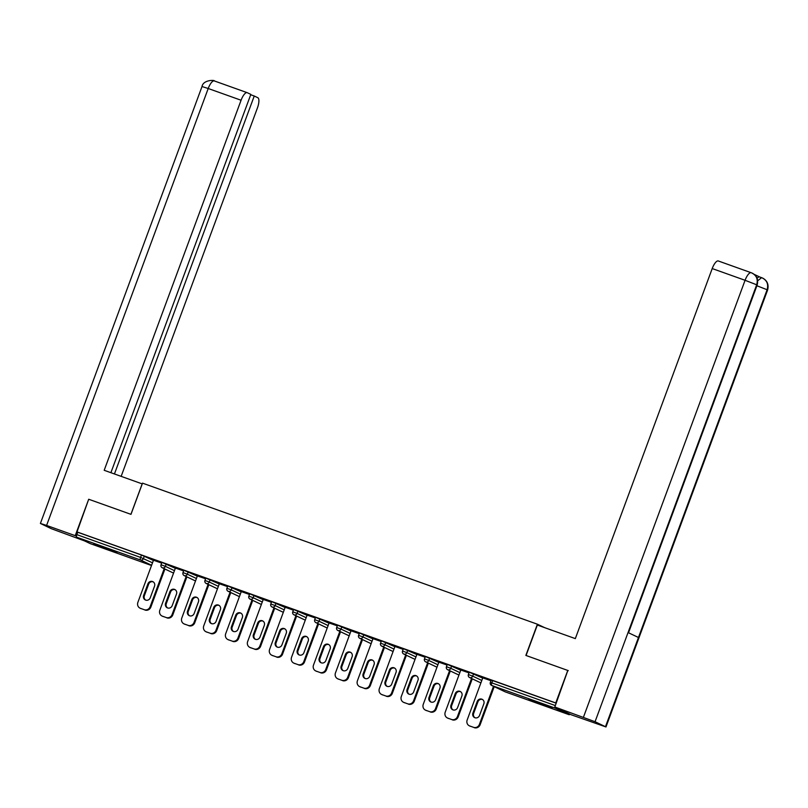 <?xml version="1.0" encoding="UTF-8"?>
<svg xmlns="http://www.w3.org/2000/svg" width="808" height="808" viewBox="0 0 808 808"><rect width="100%" height="100%" fill="white"/><g stroke="black" fill="none" stroke-linecap="round" stroke-linejoin="round"><path stroke-width="1.21" d="M109.1 550.006L116.948 552.52L112.16 550.4L93.758 543.935L109.1 550.006M544.218 705.445L552.066 707.96L547.279 705.849L528.876 699.375L544.218 705.445M90.395 543.683A2.373 0.798 -70.3 0 1 90.365 543.673L76.74 537.209A2.373 0.798 -70.3 0 1 76.851 534.633L77.73 532.26L77.002 531.916L88.698 499.253L130.977 514.353L142.521 483.144L537.401 624.21L544.632 627.644M555.227 707.192A2.373 0.798 109.7 0 0 555.49 708.232L569.085 714.686A2.373 0.798 109.7 0 0 569.105 714.696A2.373 0.798 109.7 0 0 569.923 714.161M491.335 680.104L556.217 703.192M537.401 624.21L525.856 655.419L568.266 670.62M567.792 670.398L555.753 702.94L556.227 703.172M90.365 543.673A2.373 0.798 -70.3 0 1 90.345 543.663L151.51 565.509L90.365 543.673M77.002 531.916L555.753 702.94M490.951 680.72L482.76 677.861M77.73 532.26L141.471 555.035L153.389 560.439M162.034 562.459L175.336 568.276M183.992 570.307L197.293 576.124M205.939 578.144L219.251 583.962M227.896 585.992L241.198 591.81M249.854 593.83L263.156 599.647M271.801 601.677L285.103 607.495M293.759 609.515L307.06 615.332M315.706 617.362L329.007 623.18M337.663 625.2L350.965 631.018M359.611 633.048L372.912 638.865M381.568 640.885L394.87 646.703M403.515 648.733L416.817 654.551M425.473 656.571L438.774 662.388M447.43 664.418L460.732 670.236M469.377 672.256L482.679 678.074M469.004 672.882L460.812 670.014M447.046 665.035L438.855 662.176M425.099 657.197L416.898 654.329M403.142 649.349L394.95 646.491M381.194 641.512L372.993 638.643M359.237 633.664L351.046 630.806M337.289 625.826L329.088 622.958M315.332 617.979L307.141 615.12M293.375 610.141L285.184 607.273M271.427 602.293L263.236 599.435M249.47 594.456L241.279 591.587M227.523 586.608L219.322 583.75M205.565 578.77L197.374 575.902M183.618 570.923L175.417 568.064M161.661 563.085L153.469 560.217M473.538 727.331L469.741 725.978L473.538 727.331A4.757 4.484 -64.6 0 0 479.417 724.382L493.496 686.305M469.741 725.978A4.757 4.484 -64.6 0 1 467.165 720.009L482.78 677.801M483.83 703.839A3.727 3.505 -64.6 0 0 482.113 699.284A3.727 3.505 -64.6 0 0 477.215 701.475L472.922 713.06A3.727 3.505 -64.6 0 0 474.639 717.615A3.727 3.505 -64.6 0 0 479.538 715.423L483.83 703.839M479.417 724.382L480.134 724.726L494.213 686.649M480.134 724.726A4.757 4.484 115.4 0 1 474.266 727.675M470.458 726.321A4.757 4.484 115.4 0 1 470.074 726.16L469.347 725.816M482.467 699.476A3.727 3.505 -64.6 0 0 477.932 701.809L473.65 713.403A3.727 3.505 -64.6 0 0 475.003 717.756M451.591 719.494L447.794 718.13L451.591 719.494A4.757 4.484 -64.6 0 0 457.459 716.545L471.539 678.467M447.794 718.13A4.757 4.484 -64.6 0 1 445.218 712.171L460.833 669.963M461.873 695.991A3.727 3.505 -64.6 0 0 460.166 691.446A3.727 3.505 -64.6 0 0 455.257 693.628L450.975 705.222A3.727 3.505 -64.6 0 0 452.682 709.767A3.727 3.505 -64.6 0 0 457.591 707.586L461.873 695.991M457.459 716.545L458.176 716.878L472.266 678.811M458.176 716.878A4.757 4.484 115.4 0 1 452.308 719.837M448.511 718.474A4.757 4.484 115.4 0 1 448.117 718.312L447.4 717.969M460.51 691.638A3.727 3.505 -64.6 0 0 455.985 693.971L451.692 705.566A3.727 3.505 -64.6 0 0 453.056 709.919M429.634 711.646L425.836 710.293L429.634 711.646A4.757 4.484 -64.6 0 0 435.502 708.697L449.591 670.62M425.836 710.293A4.757 4.484 -64.6 0 1 423.261 704.324L438.875 662.116M439.926 688.153A3.727 3.505 -64.6 0 0 438.209 683.598A3.727 3.505 -64.6 0 0 433.31 685.79L429.018 697.375A3.727 3.505 -64.6 0 0 430.725 701.93A3.727 3.505 -64.6 0 0 435.633 699.738L439.926 688.153M435.502 708.697L436.229 709.04L450.309 670.963M436.229 709.04A4.757 4.484 115.4 0 1 430.361 711.989M426.553 710.636A4.757 4.484 115.4 0 1 426.169 710.474L425.442 710.131M438.562 683.79A3.727 3.505 -64.6 0 0 434.027 686.133L429.735 697.718A3.727 3.505 -64.6 0 0 431.098 702.071M407.686 703.808L403.879 702.445L407.686 703.808A4.757 4.484 -64.6 0 0 413.555 700.859L427.634 662.782M403.879 702.445A4.757 4.484 -64.6 0 1 401.313 696.486L416.928 654.278M417.968 680.306A3.727 3.505 -64.6 0 0 416.261 675.761A3.727 3.505 -64.6 0 0 411.353 677.942L407.07 689.537A3.727 3.505 -64.6 0 0 408.777 694.082A3.727 3.505 -64.6 0 0 413.676 691.9L417.968 680.306M413.555 700.859L414.272 701.192L428.361 663.126M414.272 701.192A4.757 4.484 115.4 0 1 408.404 704.152M404.606 702.788A4.757 4.484 115.4 0 1 404.212 702.627L403.495 702.283M416.605 675.953A3.727 3.505 -64.6 0 0 412.07 678.286L407.788 689.88A3.727 3.505 -64.6 0 0 409.151 694.234M385.729 695.961L381.931 694.607L385.729 695.961A4.757 4.484 -64.6 0 0 391.597 693.011L405.687 654.935M381.931 694.607A4.757 4.484 -64.6 0 1 379.356 688.638L394.971 646.43M396.011 672.468A3.727 3.505 -64.6 0 0 394.304 667.913A3.727 3.505 -64.6 0 0 389.406 670.105L385.113 681.689A3.727 3.505 -64.6 0 0 386.82 686.245A3.727 3.505 -64.6 0 0 391.729 684.053L396.011 672.468M391.597 693.011L392.324 693.355L406.404 655.278M392.324 693.355A4.757 4.484 115.4 0 1 386.446 696.304M382.649 694.951A4.757 4.484 115.4 0 1 382.265 694.789L381.538 694.446M394.658 668.105A3.727 3.505 -64.6 0 0 390.123 670.448L385.83 682.033A3.727 3.505 -64.6 0 0 387.194 686.386M363.782 688.123L359.974 686.76L363.782 688.123A4.757 4.484 -64.6 0 0 369.65 685.174L383.729 647.097M359.974 686.76A4.757 4.484 -64.6 0 1 357.409 680.801L373.013 638.593M374.064 664.62A3.727 3.505 -64.6 0 0 372.357 660.075A3.727 3.505 -64.6 0 0 367.448 662.257L363.156 673.852A3.727 3.505 -64.6 0 0 364.873 678.397A3.727 3.505 -64.6 0 0 369.771 676.215L374.064 664.62M369.65 685.174L370.367 685.507L384.457 647.44M370.367 685.507A4.757 4.484 115.4 0 1 364.499 688.466M360.701 687.103A4.757 4.484 115.4 0 1 360.307 686.941L359.59 686.598M372.7 660.267A3.727 3.505 -64.6 0 0 368.165 662.6L363.883 674.195A3.727 3.505 -64.6 0 0 365.236 678.548M526.069 655.49L537.33 625.038L575.326 638.613L712.212 268.559A9.514 3.181 -70.3 0 1 718.302 260.964A9.514 3.181 -70.3 0 1 718.393 261.004L751.056 272.68M605.485 726.665L638.471 637.492L628.048 632.553L595.062 721.716L605.98 726.958L571.145 714.747L554.813 706.99L567.862 670.428M595.062 721.716L554.813 706.99M759.762 277.003L754.207 274.366M757.096 278.326A9.514 3.181 -70.3 0 1 759.712 276.982A9.514 3.181 -70.3 0 1 759.803 277.023L761.51 277.639M628.533 632.775L757.146 285.072L756.682 284.79C758.197 279.194 756.47 275.215 751.531 272.851L751.157 272.71A9.514 3.181 -70.3 0 1 751.258 272.75L751.511 272.841M757.146 285.072C758.48 279.74 756.904 275.791 752.41 273.225L752.258 273.154M605.98 726.958L767.6 290.032L767.105 289.739C768.63 284.153 766.913 280.174 761.964 277.8L761.954 277.8M767.6 290.032C768.943 284.699 767.358 280.75 762.833 278.174L762.681 278.104M142.248 483.901L104.192 470.296L241.077 100.243L208.212 88.506L46.591 525.432L75.225 535.664L88.698 499.253M130.916 514.332L142.178 483.871M121.15 476.356L257.409 107.999A9.514 3.181 109.7 0 0 257.823 97.718L254.247 96.011L114.443 473.963M46.591 525.432L40.4 523.453L51.318 528.695L84.537 540.905M76.477 536.26L75.225 535.664M110.898 472.69L250.833 94.395L247.258 92.698A9.514 3.181 109.7 0 0 247.157 92.657A9.514 3.181 109.7 0 0 241.077 100.243M250.702 94.748L254.247 96.011M341.824 680.275L338.027 678.922L341.824 680.275A4.757 4.484 -64.6 0 0 347.692 677.326L361.782 639.249M338.027 678.922A4.757 4.484 -64.6 0 1 335.451 672.953L351.066 630.745M352.106 656.783A3.727 3.505 -64.6 0 0 350.399 652.228A3.727 3.505 -64.6 0 0 345.491 654.419L341.208 666.004A3.727 3.505 -64.6 0 0 342.915 670.559A3.727 3.505 -64.6 0 0 347.824 668.367L352.106 656.783M347.692 677.326L348.42 677.67L362.499 639.593M348.42 677.67A4.757 4.484 115.4 0 1 342.541 680.619M338.744 679.265A4.757 4.484 115.4 0 1 338.35 679.104L337.633 678.76M350.753 652.43A3.727 3.505 -64.6 0 0 346.218 654.763L341.925 666.347A3.727 3.505 -64.6 0 0 343.289 670.701M319.867 672.438L316.069 671.074L319.867 672.438A4.757 4.484 -64.6 0 0 325.745 669.489L339.825 631.412M316.069 671.074A4.757 4.484 -64.6 0 1 313.494 665.115L329.109 622.907M330.159 648.935A3.727 3.505 -64.6 0 0 328.442 644.39A3.727 3.505 -64.6 0 0 323.543 646.572L319.251 658.166A3.727 3.505 -64.6 0 0 320.968 662.712A3.727 3.505 -64.6 0 0 325.866 660.53L330.159 648.935M325.745 669.489L326.462 669.832L340.542 631.755M326.462 669.832A4.757 4.484 115.4 0 1 320.594 672.781M316.797 671.418A4.757 4.484 115.4 0 1 316.403 671.256L315.686 670.913M328.795 644.582A3.727 3.505 -64.6 0 0 324.261 646.915L319.978 658.51A3.727 3.505 -64.6 0 0 321.332 662.863M297.92 664.59L294.122 663.237L297.92 664.59A4.757 4.484 -64.6 0 0 303.788 661.641L317.877 623.564M294.122 663.237A4.757 4.484 -64.6 0 1 291.547 657.268L307.161 615.06M308.201 641.097A3.727 3.505 -64.6 0 0 306.495 636.542A3.727 3.505 -64.6 0 0 301.586 638.734L297.304 650.319A3.727 3.505 -64.6 0 0 299.011 654.874A3.727 3.505 -64.6 0 0 303.919 652.682L308.201 641.097M303.788 661.641L304.505 661.984L318.594 623.907M304.505 661.984A4.757 4.484 115.4 0 1 298.637 664.933M294.839 663.58A4.757 4.484 115.4 0 1 294.445 663.418L293.728 663.075M306.848 636.744A3.727 3.505 -64.6 0 0 302.313 639.077L298.021 650.662A3.727 3.505 -64.6 0 0 299.384 655.015M275.962 656.753L272.165 655.389L275.962 656.753A4.757 4.484 -64.6 0 0 281.841 653.803L295.92 615.726M272.165 655.389A4.757 4.484 -64.6 0 1 269.589 649.43L285.204 607.222M286.254 633.25A3.727 3.505 -64.6 0 0 284.537 628.705A3.727 3.505 -64.6 0 0 279.639 630.886L275.346 642.481A3.727 3.505 -64.6 0 0 277.063 647.026A3.727 3.505 -64.6 0 0 281.962 644.845L286.254 633.25M281.841 653.803L282.558 654.147L296.637 616.07M282.558 654.147A4.757 4.484 115.4 0 1 276.69 657.096M272.882 655.732A4.757 4.484 115.4 0 1 272.498 655.571L271.771 655.227M284.891 628.897A3.727 3.505 -64.6 0 0 280.356 631.23L276.073 642.825A3.727 3.505 -64.6 0 0 277.427 647.178M254.015 648.905L250.217 647.551L254.015 648.905A4.757 4.484 -64.6 0 0 259.883 645.956L273.962 607.879M250.217 647.551A4.757 4.484 -64.6 0 1 247.642 641.582L263.256 599.374M264.297 625.412A3.727 3.505 -64.6 0 0 262.59 620.867A3.727 3.505 -64.6 0 0 257.681 623.049L253.399 634.634A3.727 3.505 -64.6 0 0 255.106 639.189A3.727 3.505 -64.6 0 0 260.014 636.997L264.297 625.412M259.883 645.956L260.6 646.299L274.69 608.222M260.6 646.299A4.757 4.484 115.4 0 1 254.732 649.248M250.934 647.895A4.757 4.484 115.4 0 1 250.541 647.733L249.823 647.39M262.933 621.059A3.727 3.505 -64.6 0 0 258.409 623.392L254.116 634.977A3.727 3.505 -64.6 0 0 255.48 639.33M232.058 641.067L228.26 639.704L232.058 641.067A4.757 4.484 -64.6 0 0 237.926 638.118L252.015 600.041M228.26 639.704A4.757 4.484 -64.6 0 1 225.684 633.745L241.299 591.537M242.349 617.565A3.727 3.505 -64.6 0 0 240.632 613.02A3.727 3.505 -64.6 0 0 235.734 615.201L231.442 626.796A3.727 3.505 -64.6 0 0 233.148 631.341A3.727 3.505 -64.6 0 0 238.057 629.159L242.349 617.565M237.926 638.118L238.653 638.461L252.732 600.384M238.653 638.461A4.757 4.484 115.4 0 1 232.785 641.411M228.977 640.047A4.757 4.484 115.4 0 1 228.593 639.885L227.866 639.542M240.986 613.211A3.727 3.505 -64.6 0 0 236.451 615.545L232.159 627.139A3.727 3.505 -64.6 0 0 233.522 631.492M210.11 633.22L206.303 631.866L210.11 633.22A4.757 4.484 -64.6 0 0 215.978 630.27L230.058 592.203M206.303 631.866A4.757 4.484 -64.6 0 1 203.737 625.897L219.352 583.689M220.392 609.727A3.727 3.505 -64.6 0 0 218.685 605.182A3.727 3.505 -64.6 0 0 213.777 607.364L209.494 618.958A3.727 3.505 -64.6 0 0 211.201 623.503A3.727 3.505 -64.6 0 0 216.1 621.312L220.392 609.727M215.978 630.27L216.696 630.614L230.785 592.537M216.696 630.614A4.757 4.484 115.4 0 1 210.827 633.563M207.03 632.21A4.757 4.484 115.4 0 1 206.636 632.048L205.919 631.705M219.029 605.374A3.727 3.505 -64.6 0 0 214.494 607.707L210.211 619.292A3.727 3.505 -64.6 0 0 211.575 623.655M188.153 625.382L184.355 624.018L188.153 625.382A4.757 4.484 -64.6 0 0 194.021 622.433L208.111 584.356M184.355 624.018A4.757 4.484 -64.6 0 1 181.78 618.059L197.394 575.851M198.435 601.879A3.727 3.505 -64.6 0 0 196.728 597.334A3.727 3.505 -64.6 0 0 191.829 599.516L187.537 611.111A3.727 3.505 -64.6 0 0 189.244 615.656A3.727 3.505 -64.6 0 0 194.152 613.474L198.435 601.879M194.021 622.433L194.748 622.776L208.828 584.699M194.748 622.776A4.757 4.484 115.4 0 1 188.87 625.725M185.072 624.362A4.757 4.484 115.4 0 1 184.689 624.2L183.961 623.857M197.081 597.526A3.727 3.505 -64.6 0 0 192.546 599.859L188.254 611.454A3.727 3.505 -64.6 0 0 189.617 615.807M166.206 617.534L162.398 616.181L166.206 617.534A4.757 4.484 -64.6 0 0 172.074 614.585L186.153 576.518M162.398 616.181A4.757 4.484 -64.6 0 1 159.833 610.212L175.437 568.004M176.487 594.042A3.727 3.505 -64.6 0 0 174.781 589.497A3.727 3.505 -64.6 0 0 169.872 591.678L165.579 603.273A3.727 3.505 -64.6 0 0 167.296 607.818A3.727 3.505 -64.6 0 0 172.195 605.636L176.487 594.042M172.074 614.585L172.791 614.928L186.88 576.851M172.791 614.928A4.757 4.484 115.4 0 1 166.923 617.878M163.125 616.524A4.757 4.484 115.4 0 1 162.731 616.363L162.014 616.019M175.124 589.688A3.727 3.505 -64.6 0 0 170.589 592.022L166.307 603.606A3.727 3.505 -64.6 0 0 167.66 607.97M144.248 609.697L140.451 608.343L144.248 609.697A4.757 4.484 -64.6 0 0 150.116 606.747L164.206 568.67M140.451 608.343A4.757 4.484 -64.6 0 1 137.875 602.374L153.49 560.166M154.53 586.194A3.727 3.505 -64.6 0 0 152.823 581.649A3.727 3.505 -64.6 0 0 147.915 583.83L143.632 595.425A3.727 3.505 -64.6 0 0 145.339 599.97A3.727 3.505 -64.6 0 0 150.248 597.789L154.53 586.194M150.116 606.747L150.844 607.091L164.923 569.014M150.844 607.091A4.757 4.484 115.4 0 1 144.965 610.04M141.168 608.677A4.757 4.484 115.4 0 1 140.784 608.515L140.057 608.172M153.177 581.841A3.727 3.505 -64.6 0 0 148.642 584.174L144.349 595.769A3.727 3.505 -64.6 0 0 145.713 600.122M555.49 708.232L491.739 685.467L505.333 691.911L569.085 714.686L505.364 691.921A2.373 0.798 109.7 0 0 505.364 691.921A2.373 0.798 109.7 0 0 505.384 691.931M492.718 680.508L491.84 682.891L555.338 705.576M491.214 680.033L490.335 682.406L491.84 682.891A2.373 0.798 109.7 0 0 491.739 685.467A2.373 2.242 115.4 0 1 491.547 685.376L505.141 691.83A2.373 2.242 115.4 0 1 504.95 691.739M151.601 565.257L140.491 559.984L76.74 537.209M76.851 534.633L140.592 557.409L141.471 555.035M144.309 556.126L143.43 558.51A2.373 2.242 -64.6 0 1 140.491 559.984A2.373 0.798 -70.3 0 1 140.592 557.409L152.51 562.812M473.599 673.771L472.72 676.145L481.8 680.457M469.589 677.538A2.373 2.242 115.4 0 0 469.781 677.619A2.373 2.242 -64.6 0 0 472.72 676.145L468.377 674.569A2.373 2.373 0 0 0 469.589 677.538L480.891 682.901M451.652 665.923L450.763 668.297L459.853 672.61M429.694 658.086L428.816 660.459L437.896 664.772M407.737 650.238L406.858 652.622L415.938 656.924M385.79 642.4L384.911 644.774L393.991 649.087M363.832 634.553L362.954 636.936L372.034 641.239M341.885 626.715L341.006 629.089L350.086 633.401M319.928 618.867L319.049 621.251L328.129 625.554M297.98 611.03L297.102 613.403L306.181 617.716M276.023 603.182L275.144 605.566L284.224 609.868M254.076 595.345L253.187 597.718L262.277 602.031M232.118 587.497L231.239 589.88L240.319 594.183M210.161 579.659L209.282 582.033L218.362 586.345M188.213 571.812L187.335 574.195L196.415 578.498M166.256 563.974L165.377 566.347L174.457 570.66M447.632 669.701A2.373 2.242 115.4 0 0 447.834 669.781A2.373 2.242 -64.6 0 0 450.763 668.297L446.43 666.721A2.373 2.373 0 0 0 447.632 669.701L458.944 675.064M425.685 661.853A2.373 2.242 115.4 0 0 425.877 661.934A2.373 2.242 -64.6 0 0 428.816 660.459L424.473 658.884A2.373 2.373 0 0 0 425.685 661.853L436.987 667.216M403.727 654.015A2.373 2.242 115.4 0 0 403.929 654.096A2.373 2.242 -64.6 0 0 406.858 652.622L402.515 651.036A2.373 2.373 0 0 0 403.727 654.015L415.039 659.379M381.78 646.168A2.373 2.242 115.4 0 0 381.972 646.249A2.373 2.242 -64.6 0 0 384.911 644.774L380.568 643.198A2.373 2.373 0 0 0 381.78 646.168L393.082 651.531M359.823 638.33A2.373 2.242 115.4 0 0 360.025 638.411A2.373 2.242 -64.6 0 0 362.954 636.936L358.611 635.351A2.373 2.373 0 0 0 359.823 638.33L371.135 643.693M337.875 630.482A2.373 2.242 115.4 0 0 338.067 630.563A2.373 2.242 -64.6 0 0 341.006 629.089L336.663 627.513A2.373 2.373 0 0 0 337.875 630.482L349.177 635.846M315.918 622.645A2.373 2.242 115.4 0 0 316.11 622.726A2.373 2.242 -64.6 0 0 319.049 621.251L314.706 619.665A2.373 2.373 0 0 0 315.918 622.645L327.22 628.008M293.971 614.797A2.373 2.242 115.4 0 0 294.163 614.878A2.373 2.242 -64.6 0 0 297.102 613.403L292.759 611.828A2.373 2.373 0 0 0 293.971 614.797L305.272 620.16M272.013 606.96A2.373 2.242 115.4 0 0 272.205 607.04A2.373 2.242 -64.6 0 0 275.144 605.566L270.801 603.98A2.373 2.373 0 0 0 272.013 606.96L283.315 612.323M250.056 599.112A2.373 2.242 115.4 0 0 250.258 599.193A2.373 2.242 -64.6 0 0 253.187 597.718L248.854 596.142A2.373 2.373 0 0 0 250.056 599.112L261.368 604.475M228.108 591.274A2.373 2.242 115.4 0 0 228.3 591.355A2.373 2.242 -64.6 0 0 231.239 589.88L226.897 588.295A2.373 2.373 0 0 0 228.108 591.274L239.41 596.637M206.151 583.427A2.373 2.242 115.4 0 0 206.353 583.507A2.373 2.242 -64.6 0 0 209.282 582.033L204.949 580.457A2.373 2.373 0 0 0 206.151 583.427L217.463 588.79M184.204 575.589A2.373 2.242 115.4 0 0 184.396 575.67A2.373 2.242 -64.6 0 0 187.335 574.195L182.992 572.609A2.373 2.373 0 0 0 184.204 575.589L195.506 580.952M162.246 567.741A2.373 2.242 115.4 0 0 162.448 567.822A2.373 2.242 -64.6 0 0 165.377 566.347L161.034 564.772A2.373 2.373 0 0 0 162.246 567.741L173.558 573.104M477.215 701.475L477.932 701.809M472.922 713.06L473.65 713.403M455.257 693.628L455.985 693.971M450.975 705.222L451.692 705.566M433.31 685.79L434.027 686.133M429.018 697.375L429.735 697.718M411.353 677.942L412.07 678.286M407.07 689.537L407.788 689.88M389.406 670.105L390.123 670.448M385.113 681.689L385.83 682.033M367.448 662.257L368.165 662.6M363.156 673.852L363.883 674.195M583.447 717.221L745.077 280.295L712.212 268.559M756.894 285.749L767.105 289.739L638.471 637.492M628.048 632.553L756.682 284.79L745.077 280.295A9.514 3.181 -70.3 0 1 751.157 272.71L718.302 260.964M757.692 280.77L761.611 277.669L759.712 276.982M40.4 523.453L202.02 86.527L208.212 88.506A9.514 3.181 -70.3 0 1 214.302 80.921A9.514 3.181 -70.3 0 1 214.393 80.962L247.056 92.627M345.491 654.419L346.218 654.763M341.208 666.004L341.925 666.347M323.543 646.572L324.261 646.915M319.251 658.166L319.978 658.51M301.586 638.734L302.313 639.077M297.304 650.319L298.021 650.662M279.639 630.886L280.356 631.23M275.346 642.481L276.073 642.825M257.681 623.049L258.409 623.392M253.399 634.634L254.116 634.977M235.734 615.201L236.451 615.545M231.442 626.796L232.159 627.139M213.777 607.364L214.494 607.707M209.494 618.958L210.211 619.292M191.829 599.516L192.546 599.859M187.537 611.111L188.254 611.454M169.872 591.678L170.589 592.022M165.579 603.273L166.307 603.606M147.915 583.83L148.642 584.174M143.632 595.425L144.349 595.769M490.335 682.406A2.373 2.373 0 0 0 491.547 685.376M469.256 672.185L468.377 674.569M447.309 664.348L446.43 666.721M425.351 656.5L424.473 658.884M403.404 648.662L402.515 651.036M381.447 640.815L380.568 643.198M359.489 632.977L358.611 635.351M337.542 625.129L336.663 627.513M315.585 617.292L314.706 619.665M293.637 609.444L292.759 611.828M271.68 601.606L270.801 603.98M249.733 593.759L248.854 596.142M227.775 585.921L226.897 588.295M205.828 578.074L204.949 580.457M183.871 570.236L182.992 572.609M161.913 562.388L161.034 564.772M202.02 86.527C203.172 79.568 215.292 80.002 214.302 80.921L247.157 92.657"/></g></svg>
